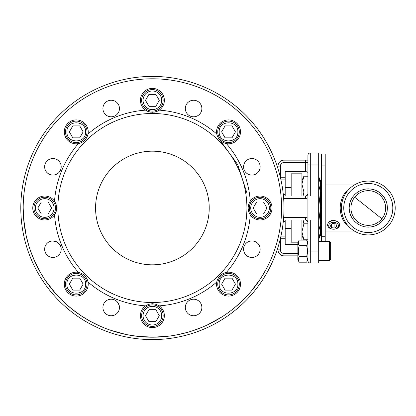 <?xml version="1.0" encoding="UTF-8"?>
<svg xmlns="http://www.w3.org/2000/svg" width="416" height="416" viewBox="0 0 416 416"><rect width="100%" height="100%" fill="white"/><g stroke="black" fill="none" stroke-linecap="round" stroke-linejoin="round"><path stroke-width="0.62" d="M270.832 208A10.769 10.769 0 0 0 260.062 197.231A10.769 10.769 0 0 0 249.298 208A10.769 10.769 0 0 0 260.062 218.769A10.769 10.769 0 0 0 270.832 208A10.769 10.769 0 0 1 260.062 218.769A10.769 10.769 0 0 1 249.298 208M163.16 315.671A10.769 10.769 0 0 0 152.396 304.902A10.769 10.769 0 0 0 141.627 315.671A10.769 10.769 0 0 0 152.396 326.435A10.769 10.769 0 0 0 163.16 315.671A10.769 10.769 0 0 1 152.396 326.435A10.769 10.769 0 0 1 141.627 315.671M55.494 208A10.769 10.769 0 0 0 44.725 197.231A10.769 10.769 0 0 0 33.961 208A10.769 10.769 0 0 0 44.725 218.769A10.769 10.769 0 0 0 55.494 208A10.769 10.769 0 0 1 44.725 218.769A10.769 10.769 0 0 1 33.961 208M163.16 100.329A10.769 10.769 0 0 0 152.396 89.565A10.769 10.769 0 0 0 141.627 100.329A10.769 10.769 0 0 0 152.396 111.098A10.769 10.769 0 0 0 163.16 100.329A10.769 10.769 0 0 1 152.396 111.098A10.769 10.769 0 0 1 141.627 100.329M327.61 224.952L327.928 223.506L329.394 221.634L331.765 220.407L333.59 220.152L337.688 221.551L339.253 223.506L339.57 224.952M329.93 228.332A5.98 4.228 180 0 0 333.59 229.216A5.98 4.228 180 0 0 339.57 224.988A5.98 4.228 180 0 0 337.251 221.64A5.98 4.228 180 0 0 330.954 221.187A5.98 4.228 180 0 0 327.61 224.988A5.98 4.228 180 0 0 329.93 228.332M336.575 223.033A4.883 3.453 0 0 1 338.208 226.881A4.883 3.453 0 0 1 333.59 229.216A4.883 3.453 0 0 1 330.606 228.493A4.883 3.453 0 0 1 329.727 223.652A4.883 3.453 0 0 1 336.575 223.033M341.411 209.591L341.463 210.298M341.479 210.486L341.656 211.957M341.692 212.186L342.774 216.59L344.36 220.34M347.542 190.84L345.358 192.504C342.134 196.622 340.408 201.786 340.168 208C340.408 214.214 342.134 219.383 345.358 223.496L347.542 225.155M395.2 208A26.915 26.915 0 0 1 368.285 234.915A26.915 26.915 0 0 0 395.2 208A26.915 26.915 0 0 0 368.285 181.085A26.915 26.915 0 0 0 341.364 208A26.915 26.915 0 0 0 368.285 234.915A26.915 26.915 0 0 0 395.2 208A26.915 26.915 0 0 0 368.285 181.085M345.358 223.496L346.33 223.579L344.36 220.334L342.774 216.59M342.176 214.557L341.458 210.226M325.213 236.709L321.625 236.709L321.625 241.498L325.213 241.498L325.213 153.93L321.625 153.93L321.625 165.896L325.213 165.896M291.169 228.337L285.189 228.337M285.189 187.663L291.169 187.663M20.8 208A131.596 131.596 0 0 0 152.396 339.596A131.596 131.596 0 0 0 283.988 208A131.596 131.596 0 0 0 152.396 76.404A131.596 131.596 0 0 0 20.8 208A131.596 131.596 0 0 1 152.396 76.404A131.596 131.596 0 0 1 283.988 208L283.988 196.035L285.189 196.035L285.189 171.636L305.526 171.636L307.216 171.876L307.918 172.51M260.146 249.205A8.273 8.273 0 0 1 251.867 257.478A8.273 8.273 0 0 1 243.594 249.205A8.273 8.273 0 0 1 251.867 240.926A8.273 8.273 0 0 1 260.146 249.205M260.146 166.795A8.273 8.273 0 0 1 251.867 175.074A8.273 8.273 0 0 1 243.594 166.795A8.273 8.273 0 0 1 251.867 158.522A8.273 8.273 0 0 1 260.146 166.795M201.874 108.529A8.273 8.273 0 0 1 193.596 116.802A8.273 8.273 0 0 1 185.323 108.529A8.273 8.273 0 0 1 193.596 100.251A8.273 8.273 0 0 1 201.874 108.529M119.47 108.529A8.273 8.273 0 0 1 111.192 116.802A8.273 8.273 0 0 1 102.918 108.529A8.273 8.273 0 0 1 111.192 100.251A8.273 8.273 0 0 1 119.47 108.529M61.199 166.795A8.273 8.273 0 0 1 52.92 175.074A8.273 8.273 0 0 1 44.647 166.795A8.273 8.273 0 0 1 52.92 158.522A8.273 8.273 0 0 1 61.199 166.795M61.199 249.205A8.273 8.273 0 0 1 52.92 257.478A8.273 8.273 0 0 1 44.647 249.205A8.273 8.273 0 0 1 52.92 240.926A8.273 8.273 0 0 1 61.199 249.205M119.47 307.471A8.273 8.273 0 0 1 111.192 315.749A8.273 8.273 0 0 1 102.918 307.471A8.273 8.273 0 0 1 111.192 299.198A8.273 8.273 0 0 1 119.47 307.471L119.449 307.991M201.874 307.471A8.273 8.273 0 0 1 193.596 315.749A8.273 8.273 0 0 1 185.323 307.471A8.273 8.273 0 0 1 193.596 299.198A8.273 8.273 0 0 1 201.874 307.471M216.752 133.962L216.752 133.962A11.965 11.965 0 0 1 228.53 119.902A11.965 11.965 0 0 1 240.49 131.867A11.965 11.965 0 0 1 226.434 143.645L226.434 143.645C221.213 142.412 217.984 139.183 216.752 133.962A98.098 98.098 0 0 0 159.245 110.141A11.965 11.965 0 0 0 159.245 110.141L156.104 111.706L152.396 112.294L148.684 111.706L145.548 110.141A11.965 11.965 0 0 1 152.396 88.369A11.965 11.965 0 0 1 159.245 110.141M147.009 111.015A11.965 11.965 0 0 0 150.514 112.143M154.274 112.143A11.965 11.965 0 0 0 157.784 111.015M78.359 143.645L78.359 143.645A11.965 11.965 0 0 1 64.298 131.867A11.965 11.965 0 0 1 76.263 119.902A11.965 11.965 0 0 1 88.041 133.962L88.041 133.962C86.804 139.183 83.58 142.412 78.359 143.645A98.098 98.098 0 0 0 54.538 201.152L56.098 204.292L56.69 208L56.098 211.708L54.538 214.848A11.965 11.965 0 0 0 56.69 208M78.359 272.355L78.359 272.355C83.574 273.593 86.804 276.817 88.041 282.038A11.965 11.965 0 0 1 76.263 296.098A11.965 11.965 0 0 1 64.298 284.133A11.965 11.965 0 0 1 78.359 272.355A98.098 98.098 0 0 1 54.538 214.848A11.965 11.965 0 0 1 32.765 208A11.965 11.965 0 0 1 54.538 201.152L54.538 201.152M159.245 305.859A11.965 11.965 0 0 0 159.24 305.859A11.965 11.965 0 0 1 152.396 327.631A11.965 11.965 0 0 1 145.548 305.859L148.684 304.294L152.396 303.706L156.104 304.294L159.245 305.859A98.098 98.098 0 0 0 216.752 282.038C217.984 276.817 221.213 273.593 226.434 272.355A98.098 98.098 0 0 0 250.255 214.848L248.69 211.708L248.102 208L248.69 204.292L250.255 201.152A98.098 98.098 0 0 0 226.434 143.645M226.434 272.355L226.434 272.355A11.965 11.965 0 0 1 240.49 284.133A11.965 11.965 0 0 1 228.53 296.098A11.965 11.965 0 0 1 216.752 282.038L216.752 282.038M248.248 209.882A11.965 11.965 0 0 0 249.382 213.387M248.102 208A11.965 11.965 0 0 1 263.65 196.586A11.965 11.965 0 0 1 263.65 219.414A11.965 11.965 0 0 1 250.255 214.848M152.396 113.49A94.51 94.51 0 0 0 57.886 208A94.51 94.51 0 0 0 152.396 302.51A94.51 94.51 0 0 0 246.906 208A94.51 94.51 0 0 0 152.396 113.49M145.548 110.141A98.098 98.098 0 0 0 88.041 133.962M88.041 282.038L88.041 282.038A98.098 98.098 0 0 0 145.548 305.859L145.548 305.859M283.795 215.176L283.764 215.701L283.795 215.176M283.754 215.847L283.733 216.216M283.722 216.403L283.686 216.97M283.764 200.299L283.686 199.03M297.866 244.364L285.189 244.364L285.189 219.965L283.988 219.965L305.526 219.965L307.216 220.662L307.918 222.357A2.392 2.392 0 0 0 307.216 220.662A2.392 2.392 0 0 1 307.918 222.357M307.918 193.643A2.392 2.392 0 0 1 307.216 195.338A2.392 2.392 0 0 0 307.918 193.643L307.216 195.338L305.526 196.035L283.447 196.035M307.918 219.965L307.918 251.066L310.31 251.066L310.31 263.032A2.392 2.392 0 0 1 308.615 262.33A2.392 2.392 0 0 0 310.31 263.032L318.682 263.032L318.682 251.066L310.31 251.066L310.31 219.965L307.918 219.965L307.918 196.035L318.682 196.035L318.682 152.968L310.31 152.968A2.392 2.392 0 0 0 307.918 155.36L307.918 196.035M245.44 254.415L246.392 255.408M185.364 306.639L185.323 307.471M119.449 306.894L118.373 303.358L116.891 301.47L115.45 300.378M105.971 301.054L104.988 301.995M59.15 243.75L56.254 241.628L52.406 240.942M285.189 219.965L305.526 219.965A2.392 2.392 0 0 1 307.216 220.662A2.392 2.392 0 0 0 305.526 219.965L305.526 217.568L283.639 217.568M152.396 264.826A56.826 56.826 0 0 0 209.222 208A56.826 56.826 0 0 0 152.396 151.174A56.826 56.826 0 0 0 95.571 208A56.826 56.826 0 0 0 152.396 264.826M354.687 197.231A17.347 17.347 0 0 0 357.51 221.598A17.347 17.347 0 0 0 381.883 218.769A17.347 17.347 0 0 0 379.054 194.402A17.347 17.347 0 0 0 354.687 197.231L381.883 218.769M330.647 242.767L329.451 241.571L329.451 260.712L330.647 259.516L330.647 242.767M307.918 251.066L307.918 260.64L307.918 259.875L306.576 262.194C307.731 260.354 307.731 258.508 306.576 256.667C307.731 252.985 307.731 249.298 306.576 245.617C307.731 243.776 307.731 241.935 306.576 240.089L307.918 242.408M299.208 262.194C298.054 260.354 298.054 258.508 299.208 256.667C298.054 252.985 298.054 249.298 299.208 245.617C298.054 243.776 298.054 241.935 299.208 240.089L297.866 242.408L297.866 259.875L299.208 262.194L306.576 262.194M228.53 142.636A10.769 10.769 0 0 0 239.294 131.867A10.769 10.769 0 0 0 228.53 121.098A10.769 10.769 0 0 0 217.76 131.867A10.769 10.769 0 0 0 228.53 142.636A10.769 10.769 0 0 0 239.294 131.867A10.769 10.769 0 0 0 228.53 121.098M76.263 142.636A10.769 10.769 0 0 0 87.027 131.867A10.769 10.769 0 0 0 76.263 121.098A10.769 10.769 0 0 0 65.494 131.867A10.769 10.769 0 0 0 76.263 142.636A10.769 10.769 0 0 0 87.027 131.867A10.769 10.769 0 0 0 76.263 121.098M76.263 294.902A10.769 10.769 0 0 0 87.027 284.133A10.769 10.769 0 0 0 76.263 273.364A10.769 10.769 0 0 0 65.494 284.133A10.769 10.769 0 0 0 76.263 294.902A10.769 10.769 0 0 0 87.027 284.133A10.769 10.769 0 0 0 76.263 273.364M228.53 294.902A10.769 10.769 0 0 0 239.294 284.133A10.769 10.769 0 0 0 228.53 273.364A10.769 10.769 0 0 0 217.76 284.133A10.769 10.769 0 0 0 228.53 294.902A10.769 10.769 0 0 0 239.294 284.133A10.769 10.769 0 0 0 228.53 273.364M321.625 225.092L320.429 225.092M321.625 225.02L320.429 225.02M321.625 190.908L320.429 190.908M318.682 239.262L320.429 231.8L320.429 235.529L318.682 239.278M303.098 219.965L303.909 223.813L301.922 231.8L303.862 239.684M303.072 196.035L303.909 192.026L301.922 184.116L303.909 176.212L301.922 180.471M291.169 196.035L291.169 173.815L301.922 173.815L301.922 196.035M297.996 242.185L291.169 242.185L291.169 219.965M301.922 240.089L301.922 219.965M318.682 191.5L320.429 184.116L318.682 176.732L320.429 180.471L320.429 231.8L318.682 224.344M318.682 222.763L320.429 207.917L318.682 193.076M303.909 239.788L307.918 239.788M303.909 176.212L307.918 176.212M303.909 223.813L307.918 223.813M303.909 192.026L307.918 192.026M320.429 209.591L321.625 209.591M321.625 206.409L320.429 206.409M320.429 190.98L321.625 190.98M225.077 278.153L231.982 278.153L235.435 284.133L231.982 290.113L225.077 290.113L221.619 284.133L225.077 278.153M72.81 278.153L79.716 278.153L83.169 284.133L79.716 290.113L72.81 290.113L69.352 284.133L72.81 278.153M72.81 125.887L79.716 125.887L83.169 131.867L79.716 137.847L72.81 137.847L69.352 131.867L72.81 125.887M225.077 125.887L231.982 125.887L235.435 131.867L231.982 137.847L225.077 137.847L221.619 131.867L225.077 125.887M299.208 256.667L306.576 256.667M299.208 245.617L306.576 245.617M299.208 240.089L306.576 240.089M318.682 251.066L318.682 196.035M307.216 171.876L305.526 171.636L305.526 162.542L307.918 162.542M283.639 198.432L305.526 198.432L305.526 196.035A2.392 2.392 0 0 0 307.216 195.338A2.392 2.392 0 0 1 305.526 196.035L285.189 196.035M307.918 158.278L307.918 155.36A2.392 2.392 0 0 1 308.615 153.67A2.392 2.392 0 0 0 307.918 155.36M310.31 219.965L318.682 219.965M308.615 262.33A2.392 2.392 0 0 1 307.918 260.64A2.392 2.392 0 0 0 308.615 262.33M297.866 253.458L283.988 253.458A3.588 3.588 0 0 1 280.4 249.87L278.008 249.87L278.008 247.224L278.008 249.87A5.98 5.98 0 0 0 283.988 255.85L297.866 255.85M278.008 168.776L278.008 166.13L278.008 168.776M305.526 160.15L283.988 160.15A5.98 5.98 0 0 0 278.008 166.13L280.4 166.13A3.588 3.588 0 0 1 283.988 162.542L305.526 162.542L305.526 160.15L307.918 160.15M283.447 219.965L283.988 219.965L283.988 208M321.625 236.709L321.625 165.896M325.213 241.498L321.625 241.498M368.285 234.915A26.915 26.915 0 0 1 341.364 208L341.728 203.585L342.774 199.41L344.354 195.676M340.995 201.568L341.219 200.762M341.432 206.092L341.411 206.409M345.358 192.504L346.33 192.421M331.479 224.24L331.479 227.698L330.169 225.436L332.28 223.506L335.702 223.834L337.012 226.091L334.901 228.025L331.479 227.698M334.901 223.756L334.901 228.025M159.302 100.329L155.849 106.314L148.944 106.314L145.486 100.329L148.944 94.349L155.849 94.349L159.302 100.329M51.631 208L48.178 213.98L41.272 213.98L37.82 208L41.272 202.02L48.178 202.02L51.631 208M159.302 315.671L155.849 321.651L148.944 321.651L145.486 315.671L148.944 309.686L155.849 309.686L159.302 315.671M266.968 208L263.515 213.98L256.61 213.98L253.157 208L256.61 202.02L263.515 202.02L266.968 208M250.734 208A9.329 9.329 0 0 1 260.062 198.671A9.329 9.329 0 0 1 269.396 208A9.329 9.329 0 0 1 260.062 217.329A9.329 9.329 0 0 1 250.734 208M143.062 315.671A9.329 9.329 0 0 1 152.396 306.337A9.329 9.329 0 0 1 161.725 315.671A9.329 9.329 0 0 1 152.396 325A9.329 9.329 0 0 1 143.062 315.671M35.396 208A9.329 9.329 0 0 1 44.725 198.671A9.329 9.329 0 0 1 54.059 208A9.329 9.329 0 0 1 44.725 217.329A9.329 9.329 0 0 1 35.396 208M143.062 100.329A9.329 9.329 0 0 1 152.396 91A9.329 9.329 0 0 1 161.725 100.329A9.329 9.329 0 0 1 152.396 109.663A9.329 9.329 0 0 1 143.062 100.329M368.285 227.141L372.018 226.772L375.606 225.685L378.919 223.917L381.815 221.536L384.197 218.634L385.965 215.327L387.057 211.734L387.426 208L387.057 204.266L385.965 200.673L384.197 197.366L381.815 194.464L378.919 192.083L375.606 190.315L372.018 189.228L368.285 188.859L364.546 189.228L360.958 190.315L357.651 192.083L354.749 194.464L352.368 197.366L350.6 200.673L349.508 204.266L349.144 208L349.508 211.734L350.6 215.327L352.368 218.634L354.749 221.536L357.651 223.917L360.958 225.685L364.546 226.772L368.285 227.141M370.162 188.952A19.141 19.141 0 0 1 373.833 189.68M373.844 189.686A19.141 19.141 0 0 1 380.422 193.201M383.084 195.863A19.141 19.141 0 0 1 387.187 204.979M387.187 211.021A19.141 19.141 0 0 1 383.084 220.137M380.422 222.799A19.141 19.141 0 0 1 373.844 226.314M373.833 226.32A19.141 19.141 0 0 1 370.162 227.048M368.285 183.477A24.523 24.523 0 0 1 392.808 208A24.523 24.523 0 0 1 368.285 232.523A24.523 24.523 0 0 1 343.756 208A24.523 24.523 0 0 1 368.285 183.477M23.192 208A129.204 129.204 0 0 1 152.396 78.796A129.204 129.204 0 0 1 281.596 208A129.204 129.204 0 0 1 152.396 337.204A129.204 129.204 0 0 1 23.192 208L23.665 219.008M23.665 219.045L26.125 235.362M26.135 235.425L28.928 246.059M30.68 251.337L34.809 261.544L39.801 271.372M45.64 280.774L55.806 293.816L63.466 301.725M63.508 301.766L71.812 308.994L80.709 315.489M80.74 315.515L90.137 321.214M90.189 321.24L100.032 326.118M110.354 330.169L126.282 334.537M126.298 334.542L137.186 336.305L153.681 337.194M153.743 337.194L170.201 335.972M175.692 335.083L186.399 332.649M191.734 331.068L202.072 327.272M207.152 325.026L221.624 317.091M235.04 307.315L243.188 299.926M243.209 299.9L250.713 291.824L260.608 278.59M260.634 278.548L266.24 269.09M268.746 264.176L271.05 259.132M283.312 221.333L285.189 221.333M285.189 194.667L283.312 194.667M280.956 179.899L285.189 179.899M278.008 166.13A5.98 5.98 0 0 1 283.988 160.15L283.988 162.542M280.4 177.476L280.4 166.13M279.76 254.103A5.98 5.98 0 0 0 283.988 255.85L283.988 253.458M280.4 249.87L280.4 238.524M285.189 236.101L280.956 236.101M310.31 196.035L310.31 164.934L307.918 164.934M318.682 164.934L310.31 164.934L310.31 152.968A2.392 2.392 0 0 0 308.615 153.67M219.196 131.867C218.618 119.829 238.436 119.829 237.858 131.867C238.436 143.905 218.618 143.905 219.196 131.867M66.929 131.867C66.352 119.829 86.169 119.829 85.592 131.867C86.169 143.905 66.352 143.905 66.929 131.867M66.929 284.133C66.352 272.095 86.169 272.095 85.592 284.133C86.169 296.171 66.352 296.171 66.929 284.133M219.196 284.133C218.618 272.095 238.436 272.095 237.858 284.133C238.436 296.171 218.618 296.171 219.196 284.133M280.462 238.264L285.189 238.264M285.189 177.736L280.462 177.736M305.526 198.432A4.784 4.784 0 0 0 307.918 197.787M307.918 218.213A4.784 4.784 0 0 0 305.526 217.568M366.402 227.048A19.141 19.141 0 0 1 363.808 226.611M363.808 189.389A19.141 19.141 0 0 1 366.402 188.952M325.213 231.925L355.95 231.925M318.682 260.712L329.451 260.712M301.922 235.529L303.888 239.736M318.682 241.571L329.451 241.571M246.886 192.816L237.661 164.533L220.189 140.447M325.213 184.075L355.95 184.075"/></g></svg>
